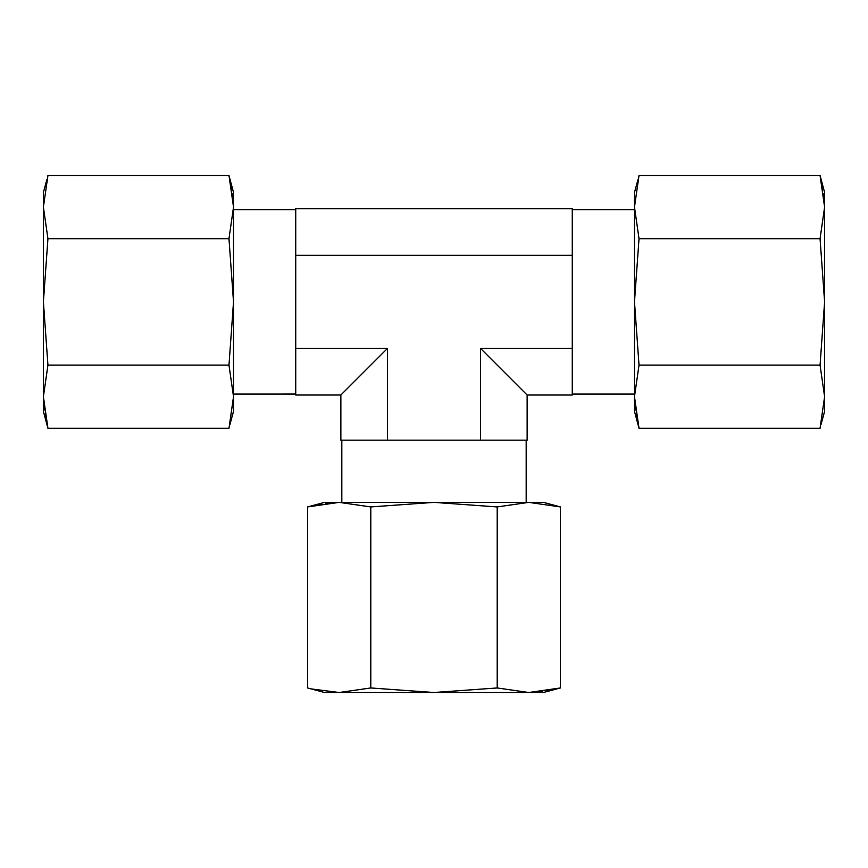<?xml version="1.0" encoding="UTF-8"?>
<svg xmlns="http://www.w3.org/2000/svg" width="868" height="868" viewBox="0 0 868 868"><rect width="100%" height="100%" fill="white"/><g stroke="black" fill="none" stroke-linecap="round" stroke-linejoin="round"><path stroke-width="1.3" d="M824.6 396.719L824.6 207.105L820.065 175.499L824.6 192.436L824.6 207.105L820.065 238.7L824.6 301.901L820.065 365.092L824.6 396.687L820.065 428.293L639.022 428.293L634.486 396.687L634.486 301.901L639.022 238.7L634.486 207.105L634.486 192.436L638.034 179.394M820.065 365.092L639.022 365.092L634.486 301.901L634.486 207.105L639.022 175.499L820.065 175.499M820.065 238.7L639.022 238.7M639.022 428.293L634.486 411.356L634.486 396.687L639.022 365.092M634.486 396.687L634.584 401.222M634.877 405.736L635.343 410.021M636.027 414.687L636.472 417.183M824.6 396.687L824.6 411.356L821.052 424.398M824.6 207.105L824.502 202.569M824.199 198.067L823.743 193.77M823.059 189.105L822.614 186.62M572.262 255.333L572.262 395.027L527.136 395.027L527.136 440.163L387.432 440.163L387.432 348.459L295.738 348.459L295.738 255.333L572.262 255.333L572.262 209.731L634.486 209.72M572.262 394.072L634.486 394.072M295.738 255.333L295.738 208.765L572.262 208.765L572.262 209.731M572.262 348.459L480.568 348.459L480.568 440.163M527.136 395.027L480.568 348.459M387.432 440.163L340.864 440.163L340.864 395.027L295.738 395.027L295.738 394.061L233.514 394.072M387.432 348.459L340.864 395.027M295.738 394.061L295.738 348.459M295.738 209.72L233.514 209.72M43.4 207.072L47.935 175.499L228.978 175.499L233.514 192.436L233.514 411.356L229.966 424.398M233.514 396.719L228.978 428.293L47.935 428.293L43.4 396.687L43.498 401.222M43.801 405.736L44.257 410.021M44.941 414.687L45.386 417.183M228.978 175.499L233.514 207.105L233.416 202.569M233.123 198.067L232.657 193.77M231.973 189.105L231.528 186.62M47.935 428.293L43.4 411.356L43.4 396.687L47.935 365.092L43.4 301.901L47.935 238.7L43.4 207.105L43.4 192.436L46.948 179.394M233.514 207.105L228.978 238.7L233.514 301.901L228.978 365.092L233.514 396.687M47.935 238.7L228.978 238.7M47.935 365.092L228.978 365.092M43.4 396.687L43.4 207.105M533.321 692.393L528.796 692.501L560.392 687.955L543.455 692.501L324.545 692.501L307.608 687.955L307.608 506.923L339.204 502.377L334.679 502.485M537.834 692.1L542.12 691.644M546.797 690.95L549.281 690.505M560.392 687.955L560.392 506.923L556.507 505.925M528.818 502.377L543.455 502.377L560.392 506.923L528.796 502.377L434 502.377L497.201 506.923L528.796 502.377M330.166 502.778L325.88 503.234M321.203 503.928L318.719 504.373M339.182 692.501L311.493 688.953M307.608 506.923L324.545 502.377L434 502.377L370.799 506.923L370.799 687.955L339.204 692.501M528.796 692.501L497.201 687.955L497.201 506.923M497.201 687.955L434 692.501L370.799 687.955M339.204 502.377L370.799 506.923M526.182 440.163L526.182 502.377M341.818 440.163L341.818 502.377"/></g></svg>

